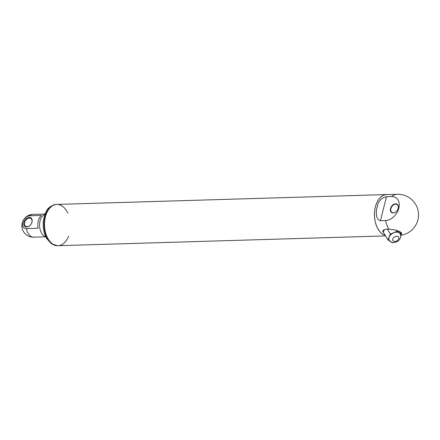 <?xml version="1.0" encoding="UTF-8"?>
<svg xmlns="http://www.w3.org/2000/svg" width="440" height="440" viewBox="0 0 440 440"><rect width="100%" height="100%" fill="white"/><g stroke="black" fill="none" stroke-linecap="round" stroke-linejoin="round"><path stroke-width="0.66" d="M45.073 214.154A11.468 7.194 88.3 0 0 39.556 225.594A11.468 7.194 88.3 0 0 45.749 236.681M29.348 218.141A4.675 3.317 -55.8 0 0 24.981 221.529A4.675 3.317 -55.8 0 0 25.636 226.292A4.675 3.317 -55.8 0 0 27.175 226.721A4.675 3.317 -55.8 0 0 31.543 223.333A4.675 3.317 -55.8 0 0 30.894 218.565A4.675 3.317 -55.8 0 0 29.348 218.141M29.15 217.388A5.247 3.718 -55.8 0 0 23.782 224.714A5.247 3.718 -55.8 0 0 30.855 224.505A5.247 3.718 -55.8 0 0 29.15 217.388M26.422 228.602L38.071 228.25A11.413 7.161 88.3 0 1 41.311 215.446L29.662 215.798A6.974 4.945 -55.8 0 0 22.611 222.36A6.974 4.945 -55.8 0 0 26.422 228.602A11.413 7.161 88.3 0 0 30.657 236.253A11.413 7.161 88.3 0 0 33.649 237.188A11.413 11.413 0 0 1 22.352 222.585A11.413 11.413 0 0 1 32.967 214.374A11.413 7.161 88.3 0 0 29.662 215.798M384.357 229.653L383.284 232.188L382.663 231.088C383.741 229.504 385.82 228.872 388.9 229.196A20.587 12.914 -91.7 0 1 385.605 220.55L380.424 220.704C375.936 219.731 375.898 212.707 376.772 208.731A20.587 12.914 -91.7 0 1 377.647 205.277C378.725 200.684 381.673 197.835 386.491 196.73L391.672 196.576A20.587 12.914 -91.7 0 1 397.304 194.293L386.766 194.607A20.587 12.914 88.3 0 0 374.864 209.49A20.587 12.914 88.3 0 0 380.617 232.403A20.587 12.914 88.3 0 0 385.16 235.351M399.201 232.848A6.309 4.235 148.6 0 0 391.683 233.981A6.309 4.235 148.6 0 0 389.345 240.383C390.825 242.044 392.266 242.77 393.668 242.556C396.495 242.127 398.349 241.241 399.218 239.894C400.846 237.094 401.214 237.534 400.109 233.805A6.309 4.235 148.6 0 0 399.201 232.848M400.719 236.016L401.478 234.229L397.133 231.275L390.352 234.091L387.91 239.861L392.255 242.814L392.959 242.523M383.284 232.188L387.91 239.861M390.352 234.091L387.321 229.136M395.626 204.215A4.675 3.317 -55.8 0 0 391.259 207.603A4.675 3.317 -55.8 0 0 391.914 212.366A4.675 3.317 -55.8 0 0 393.454 212.795A4.675 3.317 -55.8 0 0 397.82 209.407A4.675 3.317 -55.8 0 0 397.166 204.639A4.675 3.317 -55.8 0 0 395.626 204.215M393.223 212.944A4.961 3.514 -55.8 0 0 398.293 206.014A4.961 3.514 -55.8 0 0 391.606 206.212A4.961 3.514 -55.8 0 0 393.223 212.944M385.605 220.55A13.063 9.262 -55.8 0 0 398.805 208.257A13.063 9.262 -55.8 0 0 391.672 196.576M388.9 229.196L396.083 230.109L401.467 232.727L401.467 234.207L399.685 231.292M397.133 231.275L396.473 230.197M387.728 194.579A20.647 12.953 88.3 0 0 386.766 194.552L56.843 204.419A20.647 12.953 88.3 0 0 44.517 225.445A20.647 12.953 88.3 0 0 58.08 245.696A20.647 12.953 -91.7 0 1 52.668 244.007A20.647 12.953 -91.7 0 1 44.677 221.067A20.647 12.953 -91.7 0 1 56.843 204.419A20.647 12.953 -91.7 0 1 67.881 213.274M386.766 194.552A20.647 12.953 88.3 0 0 374.445 213.345A20.647 12.953 88.3 0 0 385.204 235.428M68.569 236.203A20.647 12.953 -91.7 0 1 58.08 245.696L385.495 235.901M376.772 208.731L377.647 205.277M380.424 220.704L386.491 196.73M398.228 236.599A3.394 2.283 148.6 0 0 392.876 238.821A3.394 2.283 148.6 0 0 396.303 241.153A3.394 2.283 148.6 0 0 398.228 236.599M52.217 244.019A20.647 12.953 -91.7 0 1 44.231 221.084A20.647 12.953 -91.7 0 1 56.397 204.435C50.886 205.541 47.405 208.131 45.953 212.207C44.006 216.117 43.093 220.55 43.213 225.495C43.39 230.45 44.578 234.823 46.767 238.618L51.464 243.81L57.629 245.707A20.647 12.953 -91.7 0 1 52.217 244.019M45.133 214.011L32.967 214.374M45.815 236.825L33.649 237.188M401.06 235.219A20.587 20.587 0 0 0 409.492 197.846A20.587 20.587 0 0 0 397.304 194.293M56.843 204.419L56.397 204.435M58.08 245.696L57.629 245.707"/></g></svg>
